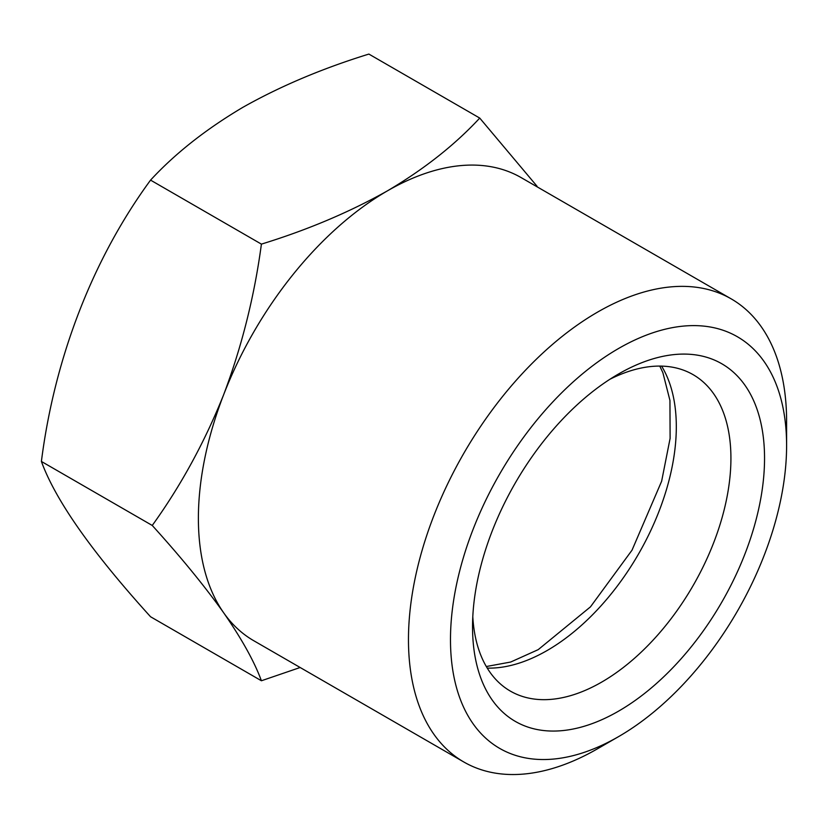<?xml version="1.0" encoding="UTF-8"?>
<svg xmlns="http://www.w3.org/2000/svg" width="828" height="828" viewBox="0 0 828 828"><rect width="100%" height="100%" fill="white"/><g stroke="black" fill="none" stroke-linecap="round" stroke-linejoin="round"><path stroke-width="1.24" d="M618.537 373.997L618.537 373.987A206.482 119.211 -60 0 1 764.544 458.288A206.482 119.211 -60 0 1 618.537 711.169A206.482 119.211 -60 0 1 472.54 626.879A206.482 119.211 -60 0 1 618.537 373.987L618.537 373.987M609.874 379.286A182.709 105.487 -60 0 1 693.088 374.649A182.709 105.487 -60 0 1 721.095 521.05A182.709 105.487 -60 0 1 601.739 682.065A182.709 105.487 -60 0 1 510.379 691.111A182.709 105.487 -60 0 1 472.798 616.725M479.733 118.073L368.874 54.079C322.247 68.486 280.226 86.247 242.832 107.35C205.882 129.251 175.132 153.511 150.561 180.121C93.202 258.274 54.617 357.22 41.4 461.455C55.517 500.288 91.908 552.059 150.561 616.756L261.41 680.761C254.372 661.624 241.807 638.999 223.715 612.855A267.382 154.37 -60 0 1 223.715 394.542A267.382 154.37 -60 0 1 387.452 190.844C424.008 169.254 454.769 144.993 479.733 118.073L537.072 186.279M618.537 736.641A237.677 137.22 -60 0 1 450.484 639.609A237.677 137.22 -60 0 1 618.537 348.516A237.677 137.22 -60 0 1 786.6 445.547A237.677 137.22 -60 0 1 618.547 736.641A237.677 137.22 -60 0 1 618.537 736.641L597.537 748.771A267.382 154.37 -60 0 1 463.846 762.008A267.382 154.37 -60 0 1 422.86 547.753A267.382 154.37 -60 0 1 597.537 312.135A267.382 154.37 -60 0 1 731.227 298.887A267.382 154.37 -60 0 1 786.6 421.297A267.382 154.37 -60 0 1 786.289 433.955M463.846 762.008L253.772 640.727A267.382 154.37 -60 0 1 223.715 612.855C204.661 586.131 180.835 556.996 152.248 525.459C180.856 485.746 204.682 442.111 223.715 394.542C241.869 346.332 254.424 296.196 261.41 244.125C307.498 229.936 349.509 212.175 387.452 190.844A267.382 154.37 -60 0 1 521.143 177.606L731.227 298.887M300.15 667.503L261.41 680.761M597.537 748.771L618.547 736.641M152.248 525.459L41.4 461.455M261.41 244.125L150.561 180.121M661.603 366.111A182.709 105.487 -60 0 1 547.111 650.529A182.709 105.487 -60 0 1 487.247 668.103M486.305 666.53L510.679 662.038L538.2 649.649L590.457 606.872L632.023 550.175L661.634 481.234L670.111 438.354L669.945 400.452L662.876 372.683L659.771 366.09M786.6 445.547L786.6 421.297"/></g></svg>
